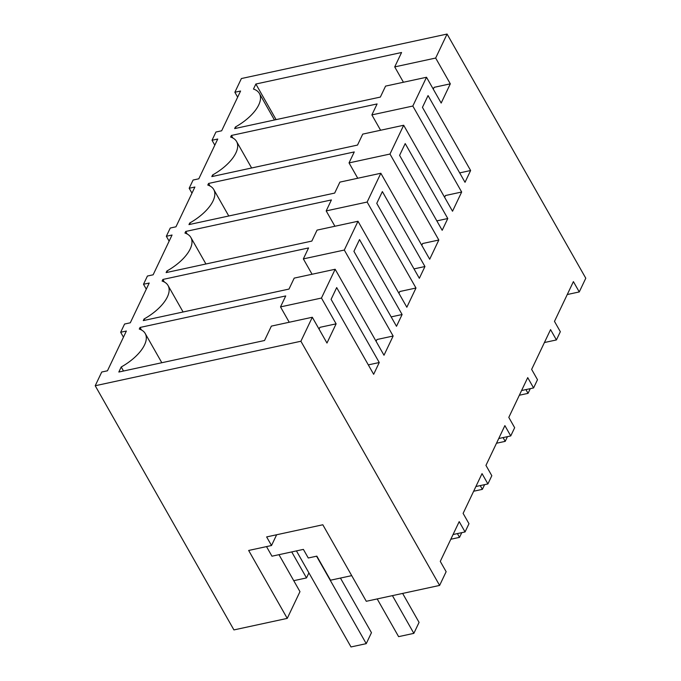 <?xml version="1.0" encoding="UTF-8"?>
<svg xmlns="http://www.w3.org/2000/svg" width="681" height="681" viewBox="0 0 681 681"><rect width="100%" height="100%" fill="white"/><g stroke="black" fill="none" stroke-linecap="round" stroke-linejoin="round"><path stroke-width="1.02" d="M237.652 97.17L234.86 92.258L240.58 91.024L221.648 130.795L215.937 132.029L212.021 140.26L217.741 139.026L198.809 178.797L193.098 180.031L189.182 188.262L194.894 187.028L175.97 226.799L170.259 228.033L168.301 232.144L166.343 236.264L172.055 235.022L153.131 274.801L147.419 276.035L143.504 284.258L149.216 283.024L130.292 322.794L124.58 324.037L120.665 332.26L126.377 331.026L107.453 370.796L101.733 372.03L95.212 385.744L300.9 341.249L312.315 317.252L271.37 326.114L264.526 340.509L118.826 372.03L121.218 366.991A36.919 17.28 -29.6 0 0 145.206 333.494A36.919 17.28 -29.6 0 0 139.273 329.059L140.031 327.459L285.731 295.937L280.512 306.901L321.458 298.048L336.116 323.841L319.925 327.34L319.066 329.136M435.661 58.047L450.311 83.84L441.177 103.052L426.519 77.259L385.574 86.112L380.356 97.077L234.656 128.598L235.422 126.989A36.919 17.28 -29.6 0 0 259.41 93.501A36.919 17.28 -29.6 0 0 253.468 89.058L255.869 84.027L401.569 52.505L394.716 66.9L435.661 58.047L447.077 34.05L241.389 78.545L234.86 92.258M426.519 77.259L412.822 106.04L461.667 192.016L452.524 211.229L403.68 125.253L389.983 154.042L438.819 240.018L429.685 259.231L380.841 173.255L367.144 202.044L415.98 288.02L406.838 307.233L358.002 221.257L344.305 250.046L393.141 336.022L383.999 355.235L335.163 269.259L321.458 298.048M144.789 320.274L144.057 318.997L143.299 320.598L288.991 289.076L294.209 278.112L335.163 269.259M144.057 318.997A36.919 17.28 -29.6 0 0 168.045 285.501A36.919 17.28 -29.6 0 0 162.112 281.066L162.878 279.457L308.57 247.935L303.351 258.899L344.305 250.046M167.628 272.272L166.905 270.995L166.138 272.596L311.838 241.083L317.048 230.118L358.002 221.257M166.905 270.995A36.919 17.28 -29.6 0 0 190.884 237.499A36.919 17.28 -29.6 0 0 184.951 233.064L185.717 231.455L331.409 199.933L326.19 210.906L367.144 202.044M190.467 224.279L189.744 222.993L188.977 224.602L334.677 193.081L339.896 182.116L380.841 173.255M189.744 222.993A36.919 17.28 -29.6 0 0 213.732 189.497A36.919 17.28 -29.6 0 0 207.79 185.062L208.556 183.453L354.256 151.94L349.038 162.904L389.983 154.042M213.306 176.277L212.583 174.991L211.817 176.6L357.516 145.079L362.735 134.114L403.68 125.253M212.583 174.991A36.919 17.28 -29.6 0 0 236.571 141.495A36.919 17.28 -29.6 0 0 230.629 137.06L231.395 135.459L377.095 103.938L371.877 114.902L412.822 106.04M312.315 317.252L326.974 343.045L336.116 323.841M567.256 294.532L579.267 291.936L573.402 281.619L554.479 321.389L560.335 331.707L556.42 339.938L550.563 329.621L531.64 369.391L537.496 379.709L533.581 387.94L527.724 377.623L508.801 417.393L514.657 427.711L510.741 435.934L504.885 425.616L485.953 465.387L491.818 475.704L487.902 483.936L482.037 473.618L463.114 513.389L468.979 523.706L467.021 527.826L465.063 531.938L459.198 521.62L440.275 561.391L446.14 571.708L439.611 585.422L300.9 341.249M579.267 291.936L585.788 278.223L447.077 34.05M470.622 170.522L428.051 95.578L422.45 107.351L465.021 182.295L470.622 170.522L459.675 172.889M333.886 293.468L336.686 287.578L379.257 362.522L373.656 374.295L331.085 299.351L333.886 293.468M419.343 278.299L376.763 203.355L382.364 191.574L424.944 266.526L419.343 278.299M359.525 239.576L402.105 314.52L396.495 326.293L353.924 251.349L359.525 239.576M399.602 155.353L405.204 143.58L447.783 218.524L442.182 230.297L399.602 155.353M235.422 126.989L236.154 128.275M255.869 84.027L276.094 119.635M394.716 66.9L403.433 82.248M450.311 83.84L434.129 87.338L433.269 89.134M214.813 145.172L212.021 140.26M544.417 342.534L556.42 339.938M266.509 546.605L271.966 556.198L303.385 549.397L308.272 557.994L316.844 556.139L330.515 580.212L351.711 575.632M123.448 337.172L120.665 332.26M293.749 580.68L306.501 577.922L291.723 551.916M439.611 585.422L366.284 601.289L322.82 524.77L266.637 536.917L271.515 545.515L248.659 550.461L287.246 618.382L299.972 591.644L278.972 554.674M287.246 618.382L233.923 629.916L95.212 385.744M121.218 366.991L123.508 371.017M140.031 327.459L141.469 329.987M280.512 306.901L289.229 322.249M306.501 577.922L308.91 572.857M276.639 534.755L271.515 545.515M453.052 534.534L465.063 531.938M379.257 362.522L368.319 364.888M191.974 193.174L189.182 188.262M231.395 135.459L232.834 137.988M371.877 114.902L380.594 130.25M461.667 192.016L445.476 195.524L444.616 197.32M521.578 390.536L533.581 387.94M447.783 218.524L436.836 220.891M169.135 241.168L166.343 236.264M208.556 183.453L209.995 185.99M349.038 162.904L357.755 178.252M438.819 240.018L422.637 243.526L421.777 245.322M498.739 438.53L510.741 435.934M424.944 266.526L413.997 268.893M146.287 289.17L143.504 284.258M185.717 231.455L187.156 233.992M326.19 210.906L334.916 226.254M415.98 288.02L399.798 291.519L398.938 293.324M475.891 486.532L487.902 483.936M402.105 314.52L391.158 316.895M162.878 279.457L164.308 281.985M303.351 258.899L312.068 274.247M393.141 336.022L376.951 339.521L376.099 341.317M519.339 395.235L528.056 393.354L525.919 389.592M530.295 388.647L528.056 393.354M496.5 443.237L505.217 441.356L503.08 437.594M507.456 436.649L505.217 441.356M473.653 491.239L482.369 489.35L480.241 485.596M484.617 484.651L482.369 489.35M450.813 539.241L459.53 537.352L457.394 533.598M461.769 532.644L459.53 537.352M402.624 593.423L419.07 622.383L413.852 633.356L398.615 636.65L377.189 598.922M392.426 595.628L413.852 633.356M316.563 556.198L366.242 643.656L371.46 632.683L340.432 578.067M296.439 550.903L351.004 646.95L366.242 643.656M274.46 119.992L259.41 93.501M161.814 362.726L145.206 333.494M251.621 167.986L236.571 141.495M228.773 215.988L213.732 189.497M205.934 263.99L190.884 237.499M183.095 311.992L168.045 285.501"/></g></svg>
